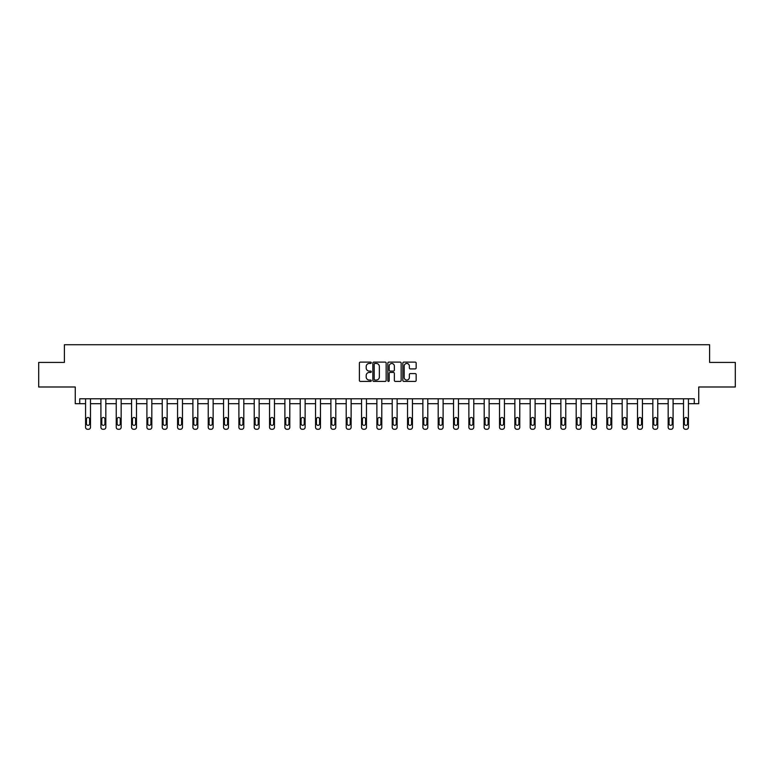 <?xml version="1.0" encoding="UTF-8"?>
<svg xmlns="http://www.w3.org/2000/svg" width="774" height="774" viewBox="0 0 774 774"><rect width="100%" height="100%" fill="white"/><g stroke="black" fill="none" stroke-linecap="round" stroke-linejoin="round"><path stroke-width="1.16" d="M371.278 362.783A0.677 0.677 0 0 0 370.601 362.106L360.355 362.106A0.968 0.968 0 0 0 359.388 363.074L359.388 380.44A0.968 0.968 0 0 0 360.355 381.408L370.601 381.408A0.677 0.677 0 0 0 371.278 380.731A0.677 0.677 0 0 0 370.601 380.053L369.275 380.053A3.086 3.086 0 0 1 366.189 376.967L366.189 375.516A3.086 3.086 0 0 1 369.275 372.429L370.601 372.429A0.677 0.677 0 0 0 371.278 371.752A0.677 0.677 0 0 0 370.601 371.085L369.275 371.085A3.086 3.086 0 0 1 366.189 367.998L366.189 366.547A3.086 3.086 0 0 1 369.275 363.461L370.601 363.461A0.677 0.677 0 0 0 371.278 362.783M38.7 362.416L38.7 386.99L75.262 386.99L75.262 403.699L85.575 403.699L85.575 427.306A1.964 1.964 0 0 0 87.549 429.27L88.526 429.27A1.964 1.964 0 0 0 90.49 427.306L90.49 403.699L100.91 403.699L100.91 427.306A1.964 1.964 0 0 0 102.874 429.27L103.861 429.27A1.964 1.964 0 0 0 105.825 427.306L105.825 403.699L116.245 403.699L116.245 427.306A1.964 1.964 0 0 0 118.209 429.27L119.186 429.27A1.964 1.964 0 0 0 121.16 427.306L121.16 403.699L131.57 403.699L131.57 427.306A1.964 1.964 0 0 0 133.534 429.27L134.521 429.27A1.964 1.964 0 0 0 136.485 427.306L136.485 403.699L146.905 403.699L146.905 427.306A1.964 1.964 0 0 0 148.869 429.27L149.856 429.27A1.964 1.964 0 0 0 151.82 427.306L151.82 403.699L162.24 403.699L162.24 427.306A1.964 1.964 0 0 0 164.204 429.27L165.181 429.27A1.964 1.964 0 0 0 167.155 427.306L167.155 403.699L177.565 403.699L177.565 427.306A1.964 1.964 0 0 0 179.529 429.27L180.516 429.27A1.964 1.964 0 0 0 182.48 427.306L182.48 403.699L192.9 403.699L192.9 427.306A1.964 1.964 0 0 0 194.864 429.27L195.851 429.27A1.964 1.964 0 0 0 197.815 427.306L197.815 403.699L208.235 403.699L208.235 427.306A1.964 1.964 0 0 0 210.199 429.27L211.176 429.27A1.964 1.964 0 0 0 213.14 427.306L213.14 403.699L223.56 403.699L223.56 427.306A1.964 1.964 0 0 0 225.524 429.27L226.511 429.27A1.964 1.964 0 0 0 228.475 427.306L228.475 403.699L238.895 403.699L238.895 427.306A1.964 1.964 0 0 0 240.859 429.27L241.846 429.27A1.964 1.964 0 0 0 243.81 427.306L243.81 403.699L254.23 403.699L254.23 427.306A1.964 1.964 0 0 0 256.194 429.27L257.171 429.27A1.964 1.964 0 0 0 259.135 427.306L259.135 403.699L269.555 403.699L269.555 427.306A1.964 1.964 0 0 0 271.519 429.27L272.506 429.27A1.964 1.964 0 0 0 274.47 427.306L274.47 403.699L284.89 403.699L284.89 427.306A1.964 1.964 0 0 0 286.854 429.27L287.841 429.27A1.964 1.964 0 0 0 289.805 427.306L289.805 403.699L300.215 403.699L300.215 427.306A1.964 1.964 0 0 0 302.189 429.27L303.166 429.27A1.964 1.964 0 0 0 305.13 427.306L305.13 403.699L315.55 403.699L315.55 427.306A1.964 1.964 0 0 0 317.514 429.27L318.501 429.27A1.964 1.964 0 0 0 320.465 427.306L320.465 403.699L330.885 403.699L330.885 427.306A1.964 1.964 0 0 0 332.849 429.27L333.836 429.27A1.964 1.964 0 0 0 335.8 427.306L335.8 403.699L346.21 403.699L346.21 427.306A1.964 1.964 0 0 0 348.184 429.27L349.161 429.27A1.964 1.964 0 0 0 351.125 427.306L351.125 403.699L361.545 403.699L361.545 427.306A1.964 1.964 0 0 0 363.509 429.27L364.496 429.27A1.964 1.964 0 0 0 366.46 427.306L366.46 403.699L376.88 403.699L376.88 427.306A1.964 1.964 0 0 0 378.844 429.27L379.821 429.27A1.964 1.964 0 0 0 381.795 427.306L381.795 403.699L392.205 403.699L392.205 427.306A1.964 1.964 0 0 0 394.179 429.27L395.156 429.27A1.964 1.964 0 0 0 397.12 427.306L397.12 403.699L407.54 403.699L407.54 427.306A1.964 1.964 0 0 0 409.504 429.27L410.491 429.27A1.964 1.964 0 0 0 412.455 427.306L412.455 403.699L422.875 403.699L422.875 427.306A1.964 1.964 0 0 0 424.839 429.27L425.816 429.27A1.964 1.964 0 0 0 427.79 427.306L427.79 403.699L438.2 403.699L438.2 427.306A1.964 1.964 0 0 0 440.164 429.27L441.151 429.27A1.964 1.964 0 0 0 443.115 427.306L443.115 403.699L453.535 403.699L453.535 427.306A1.964 1.964 0 0 0 455.499 429.27L456.486 429.27A1.964 1.964 0 0 0 458.45 427.306L458.45 403.699L468.87 403.699L468.87 427.306A1.964 1.964 0 0 0 470.834 429.27L471.811 429.27A1.964 1.964 0 0 0 473.785 427.306L473.785 403.699L484.195 403.699L484.195 427.306A1.964 1.964 0 0 0 486.159 429.27L487.146 429.27A1.964 1.964 0 0 0 489.11 427.306L489.11 403.699L499.53 403.699L499.53 427.306A1.964 1.964 0 0 0 501.494 429.27L502.481 429.27A1.964 1.964 0 0 0 504.445 427.306L504.445 403.699L514.865 403.699L514.865 427.306A1.964 1.964 0 0 0 516.829 429.27L517.806 429.27A1.964 1.964 0 0 0 519.77 427.306L519.77 403.699L530.19 403.699L530.19 427.306A1.964 1.964 0 0 0 532.154 429.27L533.141 429.27A1.964 1.964 0 0 0 535.105 427.306L535.105 403.699L545.525 403.699L545.525 427.306A1.964 1.964 0 0 0 547.489 429.27L548.476 429.27A1.964 1.964 0 0 0 550.44 427.306L550.44 403.699L560.86 403.699L560.86 427.306A1.964 1.964 0 0 0 562.824 429.27L563.801 429.27A1.964 1.964 0 0 0 565.765 427.306L565.765 403.699L576.185 403.699L576.185 427.306A1.964 1.964 0 0 0 578.149 429.27L579.136 429.27A1.964 1.964 0 0 0 581.1 427.306L581.1 403.699L591.52 403.699L591.52 427.306A1.964 1.964 0 0 0 593.484 429.27L594.471 429.27A1.964 1.964 0 0 0 596.435 427.306L596.435 403.699L606.845 403.699L606.845 427.306A1.964 1.964 0 0 0 608.819 429.27L609.796 429.27A1.964 1.964 0 0 0 611.76 427.306L611.76 403.699L622.18 403.699L622.18 427.306A1.964 1.964 0 0 0 624.144 429.27L625.131 429.27A1.964 1.964 0 0 0 627.095 427.306L627.095 403.699L637.515 403.699L637.515 427.306A1.964 1.964 0 0 0 639.479 429.27L640.466 429.27A1.964 1.964 0 0 0 642.43 427.306L642.43 403.699L652.84 403.699L652.84 427.306A1.964 1.964 0 0 0 654.814 429.27L655.791 429.27A1.964 1.964 0 0 0 657.755 427.306L657.755 403.699L668.175 403.699L668.175 427.306A1.964 1.964 0 0 0 670.139 429.27L671.126 429.27A1.964 1.964 0 0 0 673.09 427.306L673.09 403.699L683.51 403.699L683.51 427.306A1.964 1.964 0 0 0 685.474 429.27L686.451 429.27A1.964 1.964 0 0 0 688.425 427.306L688.425 403.699L698.738 403.699L698.738 386.99L735.3 386.99L735.3 362.416L709.603 362.416L709.603 344.73L64.397 344.73L64.397 362.416L38.7 362.416M415.193 368.908A0.968 0.968 0 0 0 416.16 367.95L416.16 363.074A0.968 0.968 0 0 0 415.193 362.106L403.805 362.106A0.968 0.968 0 0 0 402.848 363.074L402.848 380.44A0.968 0.968 0 0 0 403.805 381.408L415.193 381.408A0.968 0.968 0 0 0 416.16 380.44L416.16 374.558A0.968 0.968 0 0 0 415.193 373.59L410.317 373.59A0.968 0.968 0 0 0 409.359 374.558L409.359 377.47A2.583 2.583 0 0 1 406.776 380.053A2.583 2.583 0 0 1 404.192 377.47L404.192 366.044A2.583 2.583 0 0 1 406.776 363.461A2.583 2.583 0 0 1 409.359 366.044L409.359 367.95A0.968 0.968 0 0 0 410.317 368.908L415.193 368.908M694.268 403.699L694.268 398.784L79.732 398.784L79.732 403.699M386.158 363.074A0.968 0.968 0 0 0 385.191 362.106L373.803 362.106A0.968 0.968 0 0 0 372.845 363.074L372.845 380.44A0.968 0.968 0 0 0 373.803 381.408L385.191 381.408A0.968 0.968 0 0 0 386.158 380.44L386.158 363.074M388.809 362.106L400.197 362.106A0.968 0.968 0 0 1 401.155 363.074L401.155 380.44A0.968 0.968 0 0 1 400.197 381.408L395.321 381.408A0.968 0.968 0 0 1 394.353 380.44L394.353 373.397A0.968 0.968 0 0 0 393.395 372.429L390.164 372.429A0.968 0.968 0 0 0 389.196 373.397L389.196 380.731A0.677 0.677 0 0 1 388.519 381.408A0.677 0.677 0 0 1 387.842 380.731L387.842 363.074A0.968 0.968 0 0 1 388.809 362.106M374.868 363.461A0.677 0.677 0 0 0 374.19 364.138L374.19 379.376A0.677 0.677 0 0 0 374.868 380.053L376.27 380.053A3.086 3.086 0 0 0 379.357 376.967L379.357 366.547A3.086 3.086 0 0 0 376.27 363.461L374.868 363.461M394.353 366.092A2.583 2.583 0 0 0 391.779 363.509A2.583 2.583 0 0 0 389.196 366.092L389.196 370.117A0.968 0.968 0 0 0 390.164 371.085L393.395 371.085A0.968 0.968 0 0 0 394.353 370.117L394.353 366.092M90.49 398.784L90.49 427.306M85.575 398.784L85.575 427.306M89.61 423.765A1.577 1.577 0 0 1 88.033 425.342A1.577 1.577 0 0 1 86.465 423.765L86.465 419.053A1.577 1.577 0 0 1 88.033 417.476A1.577 1.577 0 0 1 89.61 419.053L89.61 423.765M87.549 429.27L88.526 429.27M105.825 398.784L105.825 427.306M100.91 398.784L100.91 427.306M104.945 423.765A1.577 1.577 0 0 1 103.368 425.342A1.577 1.577 0 0 1 101.791 423.765L101.791 419.053A1.577 1.577 0 0 1 103.368 417.476A1.577 1.577 0 0 1 104.945 419.053L104.945 423.765M102.874 429.27L103.861 429.27M121.16 398.784L121.16 427.306M116.245 398.784L116.245 427.306M120.27 423.765A1.577 1.577 0 0 1 118.703 425.342A1.577 1.577 0 0 1 117.126 423.765L117.126 419.053A1.577 1.577 0 0 1 118.703 417.476A1.577 1.577 0 0 1 120.27 419.053L120.27 423.765M118.209 429.27L119.186 429.27M136.485 398.784L136.485 427.306M131.57 398.784L131.57 427.306M135.605 423.765A1.577 1.577 0 0 1 134.028 425.342A1.577 1.577 0 0 1 132.46 423.765L132.46 419.053A1.577 1.577 0 0 1 134.028 417.476A1.577 1.577 0 0 1 135.605 419.053L135.605 423.765M133.534 429.27L134.521 429.27M151.82 398.784L151.82 427.306M146.905 398.784L146.905 427.306M150.93 423.765A1.577 1.577 0 0 1 149.363 425.342A1.577 1.577 0 0 1 147.786 423.765L147.786 419.053A1.577 1.577 0 0 1 149.363 417.476A1.577 1.577 0 0 1 150.93 419.053L150.93 423.765M148.869 429.27L149.856 429.27M167.155 398.784L167.155 427.306M162.24 398.784L162.24 427.306M166.265 423.765A1.577 1.577 0 0 1 164.698 425.342A1.577 1.577 0 0 1 163.12 423.765L163.12 419.053A1.577 1.577 0 0 1 164.698 417.476A1.577 1.577 0 0 1 166.265 419.053L166.265 423.765M164.204 429.27L165.181 429.27M182.48 398.784L182.48 427.306M177.565 398.784L177.565 427.306M181.6 423.765A1.577 1.577 0 0 1 180.023 425.342A1.577 1.577 0 0 1 178.455 423.765L178.455 419.053A1.577 1.577 0 0 1 180.023 417.476A1.577 1.577 0 0 1 181.6 419.053L181.6 423.765M179.529 429.27L180.516 429.27M197.815 398.784L197.815 427.306M192.9 398.784L192.9 427.306M196.925 423.765A1.577 1.577 0 0 1 195.358 425.342A1.577 1.577 0 0 1 193.781 423.765L193.781 419.053A1.577 1.577 0 0 1 195.358 417.476A1.577 1.577 0 0 1 196.925 419.053L196.925 423.765M194.864 429.27L195.851 429.27M213.14 398.784L213.14 427.306M208.235 398.784L208.235 427.306M212.26 423.765A1.577 1.577 0 0 1 210.692 425.342A1.577 1.577 0 0 1 209.115 423.765L209.115 419.053A1.577 1.577 0 0 1 210.692 417.476A1.577 1.577 0 0 1 212.26 419.053L212.26 423.765M210.199 429.27L211.176 429.27M228.475 398.784L228.475 427.306M223.56 398.784L223.56 427.306M227.595 423.765A1.577 1.577 0 0 1 226.018 425.342A1.577 1.577 0 0 1 224.45 423.765L224.45 419.053A1.577 1.577 0 0 1 226.018 417.476A1.577 1.577 0 0 1 227.595 419.053L227.595 423.765M225.524 429.27L226.511 429.27M243.81 398.784L243.81 427.306M238.895 398.784L238.895 427.306M242.92 423.765A1.577 1.577 0 0 1 241.353 425.342A1.577 1.577 0 0 1 239.776 423.765L239.776 419.053A1.577 1.577 0 0 1 241.353 417.476A1.577 1.577 0 0 1 242.92 419.053L242.92 423.765M240.859 429.27L241.846 429.27M259.135 398.784L259.135 427.306M254.23 398.784L254.23 427.306M258.255 423.765A1.577 1.577 0 0 1 256.678 425.342A1.577 1.577 0 0 1 255.11 423.765L255.11 419.053A1.577 1.577 0 0 1 256.678 417.476A1.577 1.577 0 0 1 258.255 419.053L258.255 423.765M256.194 429.27L257.171 429.27M274.47 398.784L274.47 427.306M269.555 398.784L269.555 427.306M273.59 423.765A1.577 1.577 0 0 1 272.013 425.342A1.577 1.577 0 0 1 270.445 423.765L270.445 419.053A1.577 1.577 0 0 1 272.013 417.476A1.577 1.577 0 0 1 273.59 419.053L273.59 423.765M271.519 429.27L272.506 429.27M289.805 398.784L289.805 427.306M284.89 398.784L284.89 427.306M288.915 423.765A1.577 1.577 0 0 1 287.348 425.342A1.577 1.577 0 0 1 285.77 423.765L285.77 419.053A1.577 1.577 0 0 1 287.348 417.476A1.577 1.577 0 0 1 288.915 419.053L288.915 423.765M286.854 429.27L287.841 429.27M305.13 398.784L305.13 427.306M300.215 398.784L300.215 427.306M304.25 423.765A1.577 1.577 0 0 1 302.673 425.342A1.577 1.577 0 0 1 301.105 423.765L301.105 419.053A1.577 1.577 0 0 1 302.673 417.476A1.577 1.577 0 0 1 304.25 419.053L304.25 423.765M302.189 429.27L303.166 429.27M320.465 398.784L320.465 427.306M315.55 398.784L315.55 427.306M319.585 423.765A1.577 1.577 0 0 1 318.008 425.342A1.577 1.577 0 0 1 316.44 423.765L316.44 419.053A1.577 1.577 0 0 1 318.008 417.476A1.577 1.577 0 0 1 319.585 419.053L319.585 423.765M317.514 429.27L318.501 429.27M335.8 398.784L335.8 427.306M330.885 398.784L330.885 427.306M334.91 423.765A1.577 1.577 0 0 1 333.342 425.342A1.577 1.577 0 0 1 331.765 423.765L331.765 419.053A1.577 1.577 0 0 1 333.342 417.476A1.577 1.577 0 0 1 334.91 419.053L334.91 423.765M332.849 429.27L333.836 429.27M351.125 398.784L351.125 427.306M346.21 398.784L346.21 427.306M350.245 423.765A1.577 1.577 0 0 1 348.668 425.342A1.577 1.577 0 0 1 347.1 423.765L347.1 419.053A1.577 1.577 0 0 1 348.668 417.476A1.577 1.577 0 0 1 350.245 419.053L350.245 423.765M348.184 429.27L349.161 429.27M366.46 398.784L366.46 427.306M361.545 398.784L361.545 427.306M365.58 423.765A1.577 1.577 0 0 1 364.003 425.342A1.577 1.577 0 0 1 362.426 423.765L362.426 419.053A1.577 1.577 0 0 1 364.003 417.476A1.577 1.577 0 0 1 365.58 419.053L365.58 423.765M363.509 429.27L364.496 429.27M381.795 398.784L381.795 427.306M376.88 398.784L376.88 427.306M380.905 423.765A1.577 1.577 0 0 1 379.337 425.342A1.577 1.577 0 0 1 377.76 423.765L377.76 419.053A1.577 1.577 0 0 1 379.337 417.476A1.577 1.577 0 0 1 380.905 419.053L380.905 423.765M378.844 429.27L379.821 429.27M397.12 398.784L397.12 427.306M392.205 398.784L392.205 427.306M396.24 423.765A1.577 1.577 0 0 1 394.663 425.342A1.577 1.577 0 0 1 393.095 423.765L393.095 419.053A1.577 1.577 0 0 1 394.663 417.476A1.577 1.577 0 0 1 396.24 419.053L396.24 423.765M394.179 429.27L395.156 429.27M412.455 398.784L412.455 427.306M407.54 398.784L407.54 427.306M411.575 423.765A1.577 1.577 0 0 1 409.997 425.342A1.577 1.577 0 0 1 408.42 423.765L408.42 419.053A1.577 1.577 0 0 1 409.997 417.476A1.577 1.577 0 0 1 411.575 419.053L411.575 423.765M409.504 429.27L410.491 429.27M427.79 398.784L427.79 427.306M422.875 398.784L422.875 427.306M426.9 423.765A1.577 1.577 0 0 1 425.332 425.342A1.577 1.577 0 0 1 423.755 423.765L423.755 419.053A1.577 1.577 0 0 1 425.332 417.476A1.577 1.577 0 0 1 426.9 419.053L426.9 423.765M424.839 429.27L425.816 429.27M443.115 398.784L443.115 427.306M438.2 398.784L438.2 427.306M442.235 423.765A1.577 1.577 0 0 1 440.658 425.342A1.577 1.577 0 0 1 439.09 423.765L439.09 419.053A1.577 1.577 0 0 1 440.658 417.476A1.577 1.577 0 0 1 442.235 419.053L442.235 423.765M440.164 429.27L441.151 429.27M458.45 398.784L458.45 427.306M453.535 398.784L453.535 427.306M457.56 423.765A1.577 1.577 0 0 1 455.992 425.342A1.577 1.577 0 0 1 454.415 423.765L454.415 419.053A1.577 1.577 0 0 1 455.992 417.476A1.577 1.577 0 0 1 457.56 419.053L457.56 423.765M455.499 429.27L456.486 429.27M473.785 398.784L473.785 427.306M468.87 398.784L468.87 427.306M472.895 423.765A1.577 1.577 0 0 1 471.327 425.342A1.577 1.577 0 0 1 469.75 423.765L469.75 419.053A1.577 1.577 0 0 1 471.327 417.476A1.577 1.577 0 0 1 472.895 419.053L472.895 423.765M470.834 429.27L471.811 429.27M489.11 398.784L489.11 427.306M484.195 398.784L484.195 427.306M488.23 423.765A1.577 1.577 0 0 1 486.653 425.342A1.577 1.577 0 0 1 485.085 423.765L485.085 419.053A1.577 1.577 0 0 1 486.653 417.476A1.577 1.577 0 0 1 488.23 419.053L488.23 423.765M486.159 429.27L487.146 429.27M504.445 398.784L504.445 427.306M499.53 398.784L499.53 427.306M503.555 423.765A1.577 1.577 0 0 1 501.987 425.342A1.577 1.577 0 0 1 500.41 423.765L500.41 419.053A1.577 1.577 0 0 1 501.987 417.476A1.577 1.577 0 0 1 503.555 419.053L503.555 423.765M501.494 429.27L502.481 429.27M519.77 398.784L519.77 427.306M514.865 398.784L514.865 427.306M518.89 423.765A1.577 1.577 0 0 1 517.322 425.342A1.577 1.577 0 0 1 515.745 423.765L515.745 419.053A1.577 1.577 0 0 1 517.322 417.476A1.577 1.577 0 0 1 518.89 419.053L518.89 423.765M516.829 429.27L517.806 429.27M535.105 398.784L535.105 427.306M530.19 398.784L530.19 427.306M534.224 423.765A1.577 1.577 0 0 1 532.647 425.342A1.577 1.577 0 0 1 531.08 423.765L531.08 419.053A1.577 1.577 0 0 1 532.647 417.476A1.577 1.577 0 0 1 534.224 419.053L534.224 423.765M532.154 429.27L533.141 429.27M550.44 398.784L550.44 427.306M545.525 398.784L545.525 427.306M549.55 423.765A1.577 1.577 0 0 1 547.982 425.342A1.577 1.577 0 0 1 546.405 423.765L546.405 419.053A1.577 1.577 0 0 1 547.982 417.476A1.577 1.577 0 0 1 549.55 419.053L549.55 423.765M547.489 429.27L548.476 429.27M565.765 398.784L565.765 427.306M560.86 398.784L560.86 427.306M564.885 423.765A1.577 1.577 0 0 1 563.308 425.342A1.577 1.577 0 0 1 561.74 423.765L561.74 419.053A1.577 1.577 0 0 1 563.308 417.476A1.577 1.577 0 0 1 564.885 419.053L564.885 423.765M562.824 429.27L563.801 429.27M581.1 398.784L581.1 427.306M576.185 398.784L576.185 427.306M580.219 423.765A1.577 1.577 0 0 1 578.642 425.342A1.577 1.577 0 0 1 577.075 423.765L577.075 419.053A1.577 1.577 0 0 1 578.642 417.476A1.577 1.577 0 0 1 580.219 419.053L580.219 423.765M578.149 429.27L579.136 429.27M596.435 398.784L596.435 427.306M591.52 398.784L591.52 427.306M595.545 423.765A1.577 1.577 0 0 1 593.977 425.342A1.577 1.577 0 0 1 592.4 423.765L592.4 419.053A1.577 1.577 0 0 1 593.977 417.476A1.577 1.577 0 0 1 595.545 419.053L595.545 423.765M593.484 429.27L594.471 429.27M611.76 398.784L611.76 427.306M606.845 398.784L606.845 427.306M610.88 423.765A1.577 1.577 0 0 1 609.302 425.342A1.577 1.577 0 0 1 607.735 423.765L607.735 419.053A1.577 1.577 0 0 1 609.302 417.476A1.577 1.577 0 0 1 610.88 419.053L610.88 423.765M608.819 429.27L609.796 429.27M627.095 398.784L627.095 427.306M622.18 398.784L622.18 427.306M626.214 423.765A1.577 1.577 0 0 1 624.637 425.342A1.577 1.577 0 0 1 623.07 423.765L623.07 419.053A1.577 1.577 0 0 1 624.637 417.476A1.577 1.577 0 0 1 626.214 419.053L626.214 423.765M624.144 429.27L625.131 429.27M642.43 398.784L642.43 427.306M637.515 398.784L637.515 427.306M641.54 423.765A1.577 1.577 0 0 1 639.972 425.342A1.577 1.577 0 0 1 638.395 423.765L638.395 419.053A1.577 1.577 0 0 1 639.972 417.476A1.577 1.577 0 0 1 641.54 419.053L641.54 423.765M639.479 429.27L640.466 429.27M657.755 398.784L657.755 427.306M652.84 398.784L652.84 427.306M656.874 423.765A1.577 1.577 0 0 1 655.297 425.342A1.577 1.577 0 0 1 653.73 423.765L653.73 419.053A1.577 1.577 0 0 1 655.297 417.476A1.577 1.577 0 0 1 656.874 419.053L656.874 423.765M654.814 429.27L655.791 429.27M673.09 398.784L673.09 427.306M668.175 398.784L668.175 427.306M672.209 423.765A1.577 1.577 0 0 1 670.632 425.342A1.577 1.577 0 0 1 669.055 423.765L669.055 419.053A1.577 1.577 0 0 1 670.632 417.476A1.577 1.577 0 0 1 672.209 419.053L672.209 423.765M670.139 429.27L671.126 429.27M688.425 398.784L688.425 427.306M683.51 398.784L683.51 427.306M687.535 423.765A1.577 1.577 0 0 1 685.967 425.342A1.577 1.577 0 0 1 684.39 423.765L684.39 419.053A1.577 1.577 0 0 1 685.967 417.476A1.577 1.577 0 0 1 687.535 419.053L687.535 423.765M685.474 429.27L686.451 429.27"/></g></svg>
